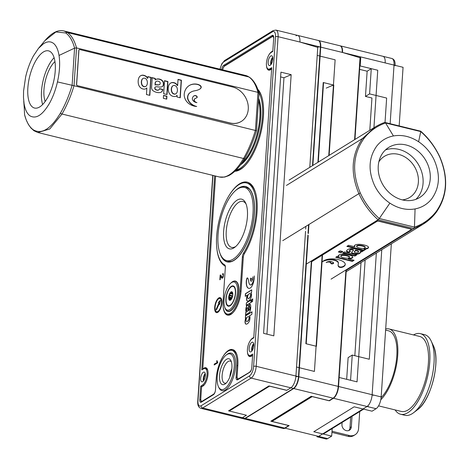<?xml version="1.0" encoding="UTF-8"?>
<svg xmlns="http://www.w3.org/2000/svg" width="469" height="469" viewBox="0 0 469 469"><rect width="100%" height="100%" fill="white"/><g stroke="black" fill="none" stroke-linecap="round" stroke-linejoin="round"><path stroke-width="0.7" d="M346.263 270.308L338.548 386.491A9.65 4.016 103.8 0 1 333.465 398.263A9.65 4.016 -76.2 0 0 338.548 386.491L346.263 270.308L413.916 228.544L423.267 224.118L346.175 271.709L423.267 224.118C428.244 221.034 432.547 217.135 436.17 212.416A1.929 1.002 -142.5 0 0 436.158 211.525A1.929 1.002 -142.5 0 1 436.17 212.416C447.385 196.312 448.64 177.886 439.934 157.144L439.934 157.144C435.197 146.979 428.795 138.337 420.722 131.214C428.795 138.337 435.197 146.979 439.934 157.144C448.64 177.886 447.385 196.312 436.17 212.416L436.17 212.416A1.929 1.002 -142.5 0 1 436.023 212.551A1.929 1.002 -142.5 0 0 436.17 212.416C432.547 217.135 428.244 221.034 423.267 224.118L436.023 212.551L423.267 224.118L413.91 228.55L414.467 227.119C423.173 224.118 430.401 218.923 436.158 211.525C447.174 195.843 448.376 177.716 439.77 157.15C435.203 147.266 428.865 138.742 420.763 131.578L418.606 141.738C410.387 136.42 401.997 134.492 393.421 135.957C386.626 137.282 381.068 140.647 376.759 146.052C368.628 157.572 367.931 170.798 374.672 185.724C378.319 192.958 383.39 198.762 389.886 203.141C398.099 208.465 406.494 210.388 415.071 208.922C421.866 207.597 427.417 204.232 431.732 198.827C439.863 187.307 440.561 174.087 433.819 159.155C430.173 151.921 425.102 146.117 418.606 141.738C410.387 136.42 401.997 134.492 393.421 135.957C386.626 137.282 381.068 140.647 376.759 146.052C368.628 157.572 367.931 170.798 374.672 185.724C378.319 192.958 383.39 198.762 389.886 203.141C398.099 208.465 406.494 210.388 415.071 208.922C421.866 207.597 427.417 204.232 431.732 198.827C439.863 187.307 440.561 174.087 433.819 159.155C430.173 151.921 425.102 146.117 418.606 141.738L420.757 131.59L385.577 122.989L393.421 135.957L385.571 122.984C376.877 125.973 369.654 131.168 363.897 138.56C352.887 154.248 351.686 172.369 360.286 192.935C364.853 202.819 371.178 211.349 379.274 218.519L389.886 203.141L379.286 218.501L414.467 227.102L415.071 208.922L414.467 227.119C423.173 224.118 430.401 218.923 436.158 211.525C447.174 195.843 448.376 177.716 439.77 157.15C435.203 147.266 428.865 138.742 420.763 131.578L385.571 122.984C376.877 125.973 369.654 131.168 363.897 138.56C352.887 154.248 351.686 172.369 360.286 192.935C364.853 202.819 371.178 211.349 379.274 218.519L414.467 227.102L413.916 228.544L346.263 270.308L338.548 386.491A9.65 4.016 103.8 0 1 333.465 398.263L329.431 400.755L311.527 396.369L271.164 421.285L311.527 396.369L329.431 400.755L311.527 396.369L271.164 421.285L289.068 425.67L285.029 428.162A9.65 4.016 103.8 0 1 283.335 428.531A9.65 4.016 -76.2 0 0 285.029 428.162A9.65 4.016 103.8 0 1 283.335 428.531A9.65 4.016 -76.2 0 0 285.029 428.162A9.65 4.016 103.8 0 1 283.335 428.531A9.65 4.016 -76.2 0 0 285.029 428.162L242.409 417.721A9.65 4.016 103.8 0 1 240.708 418.09A9.65 4.016 -76.2 0 0 242.409 417.721L246.442 415.229L242.409 417.721L246.442 415.229L228.544 410.844L268.907 385.928L286.805 390.314L290.844 387.822L286.717 390.366L269.558 386.163L229.288 411.026L229.148 410.469L229.288 411.026L246.442 415.229L229.288 411.026L269.54 386.081L286.717 390.366L290.844 387.822A9.65 4.016 -76.2 0 0 295.927 376.044L296.525 367.039L314.423 371.425L322.144 255.236L316.1 346.21L305.87 343.701L311.316 261.743L377.24 221.051A0.967 0.34 -176.2 0 1 378.542 220.981A0.967 0.34 -176.2 0 0 377.24 221.051L311.316 261.743M378.243 166.073A29.436 24.658 -121.7 0 1 388.783 147.395A29.436 24.658 -121.7 0 1 425.231 159.489A29.436 24.658 -121.7 0 1 419.708 197.49A29.436 24.658 -121.7 0 1 391.685 194.705A29.436 24.658 -121.7 0 1 378.243 166.073A29.436 24.658 -121.7 0 1 388.783 147.395A29.436 24.658 -121.7 0 1 425.231 159.489A29.436 24.658 -121.7 0 1 419.708 197.49A29.436 24.658 -121.7 0 1 391.685 194.705A29.436 24.658 -121.7 0 1 378.243 166.073M398.896 149.4A29.436 24.658 -121.7 0 1 421.385 170.974A29.436 24.658 -121.7 0 1 415.892 199.331A29.436 24.658 -121.7 0 0 421.385 170.974A29.436 24.658 -121.7 0 0 398.896 149.4A29.436 24.658 -121.7 0 0 385.424 149.974A29.436 24.658 -121.7 0 1 398.896 149.4M384.68 122.456L384.68 122.456C382.083 123.277 378.94 124.76 375.259 126.917C378.94 124.76 382.083 123.277 384.68 122.456M384.574 122.509L385.571 122.984L384.574 122.509M362.555 138.455L375.259 126.917L362.555 138.455L286.436 185.437L362.555 138.455C351.422 154.448 350.202 172.85 358.885 193.65C350.202 172.85 351.422 154.448 362.555 138.455A1.929 1.008 -142.6 0 1 363.897 138.56A1.929 1.008 -142.6 0 0 362.555 138.455M378.102 219.779C369.971 212.521 363.563 203.81 358.885 193.65L282.772 240.638L358.885 193.65C363.563 203.81 369.971 212.521 378.102 219.779L306.304 264.1L378.12 219.773L379.274 218.519L378.102 219.779M411.448 229.259A0.967 0.34 -176.2 0 0 410.932 228.919L378.542 220.981L410.932 228.919A0.967 0.34 -176.2 0 1 411.448 229.259L411.436 229.441A0.967 0.34 -176.2 0 0 410.92 229.101L378.53 221.163A0.967 0.34 -176.2 0 0 377.228 221.227L311.305 261.925L377.228 221.227A0.967 0.34 -176.2 0 1 378.53 221.163L410.92 229.101A0.967 0.34 -176.2 0 1 411.436 229.441A0.967 0.34 -176.2 0 1 411.325 229.581L331.05 279.137L411.325 229.581A0.967 0.34 -176.2 0 0 411.436 229.441L411.448 229.259M350.566 251.396L348.789 252.492A4.373 1.548 3.8 0 1 346.603 251.226A4.62 1.636 3.8 0 1 346.562 250.962A4.62 1.636 3.8 0 1 346.609 250.763A11.397 4.033 3.8 0 1 348.414 249.209A10.201 3.611 3.8 0 1 350.097 248.623A3.406 1.208 3.8 0 1 354.06 248.705L360.462 250.276A15.072 5.335 -176.2 0 0 362.109 250.634A4.145 1.466 -176.2 0 0 363.428 250.809L361.622 251.923A4.561 1.612 3.8 0 1 360.309 251.706A5.001 1.77 3.8 0 1 360.561 252.322A5.001 1.77 3.8 0 1 360.473 252.609A7.275 2.574 3.8 0 1 358.551 253.899A4.186 1.483 3.8 0 1 355.959 254.204A2.849 1.008 3.8 0 1 354.711 254.081A7.27 2.574 3.8 0 1 352.887 253.629A2.667 0.944 3.8 0 1 352.049 253.231A4.327 1.53 3.8 0 1 351.621 252.498A4.327 1.53 3.8 0 1 351.674 252.293A10.113 3.582 3.8 0 1 352.02 251.8A28.375 10.042 3.8 0 1 352.846 251.044A10.629 3.764 -176.2 0 0 353.321 250.54A2.269 0.803 -176.2 0 0 353.38 250.376A2.269 0.803 -176.2 0 0 353.362 250.247A1.061 0.375 -176.2 0 0 352.805 249.93L352.559 249.871A1.636 0.58 -176.2 0 0 350.601 249.877A3.834 1.354 -176.2 0 0 349.985 250.159L349.886 250.212A3.424 1.214 -176.2 0 0 349.516 250.546A2.052 0.727 -176.2 0 0 349.475 250.669A2.052 0.727 -176.2 0 0 350.566 251.396L348.789 252.492A4.373 1.548 3.8 0 1 346.603 251.226A4.62 1.636 3.8 0 1 346.562 250.962A4.62 1.636 3.8 0 1 346.609 250.763A4.62 1.636 3.8 0 1 346.62 250.739A4.62 1.636 3.8 0 0 346.632 250.78A11.397 4.033 3.8 0 1 348.414 249.209A10.201 3.611 3.8 0 1 350.097 248.623A3.406 1.208 3.8 0 1 354.06 248.705L360.462 250.276A15.072 5.335 -176.2 0 0 362.109 250.634A4.145 1.466 -176.2 0 0 363.428 250.809L361.622 251.923A4.561 1.612 3.8 0 1 360.309 251.706A5.001 1.77 3.8 0 1 360.561 252.322A5.001 1.77 3.8 0 1 360.473 252.609A7.275 2.574 3.8 0 1 358.551 253.899A4.186 1.483 3.8 0 1 355.959 254.204A2.849 1.008 3.8 0 1 354.711 254.081A7.27 2.574 3.8 0 1 352.887 253.629A2.667 0.944 3.8 0 1 352.049 253.231A4.327 1.53 3.8 0 1 351.621 252.498A4.327 1.53 3.8 0 1 351.674 252.293A10.113 3.582 3.8 0 1 352.02 251.8A28.375 10.042 3.8 0 1 352.846 251.044A10.629 3.764 -176.2 0 0 353.321 250.54A2.269 0.803 -176.2 0 0 353.38 250.376A2.269 0.803 -176.2 0 0 353.362 250.247A1.061 0.375 -176.2 0 0 352.805 249.93L352.559 249.871A1.636 0.58 -176.2 0 0 350.601 249.877A3.834 1.354 -176.2 0 0 349.985 250.159L349.886 250.212A3.424 1.214 -176.2 0 0 349.516 250.546A2.052 0.727 -176.2 0 0 349.475 250.669A2.052 0.727 -176.2 0 0 350.566 251.396M344.428 251.923L356.739 254.937L354.957 256.039L342.646 253.02L344.428 251.923L356.739 254.937L354.957 256.039L342.646 253.02L344.428 251.923M326.19 262.57A6.267 2.216 3.8 0 1 327.772 261.778A4.766 1.688 3.8 0 1 329.068 261.538A2.744 0.973 3.8 0 1 331.161 261.632A2.363 0.838 3.8 0 1 331.911 261.831A5.821 2.058 3.8 0 1 333.301 262.558A3.283 1.161 3.8 0 1 333.623 263.115A3.283 1.161 3.8 0 1 333.512 263.385A2.492 0.885 3.8 0 1 332.832 263.754A2.345 0.832 3.8 0 1 332.427 263.836A1.149 0.41 3.8 0 1 331.718 263.854A0.844 0.299 3.8 0 1 331.208 263.742A1.155 0.41 3.8 0 1 330.88 263.496A5.429 1.923 3.8 0 1 330.809 263.22A8.964 3.172 -176.2 0 0 330.745 262.892A2.708 0.961 -176.2 0 0 329.842 262.235A1.718 0.61 -176.2 0 0 327.978 262.036A3.518 1.249 -176.2 0 0 326.952 262.235A4.596 1.63 -176.2 0 0 326.19 262.57A6.267 2.216 3.8 0 1 327.772 261.778A4.766 1.688 3.8 0 1 329.068 261.538A2.744 0.973 3.8 0 1 331.161 261.632A2.363 0.838 3.8 0 1 331.911 261.831A5.821 2.058 3.8 0 1 333.301 262.558A3.283 1.161 3.8 0 1 333.623 263.115A3.283 1.161 3.8 0 1 333.512 263.385A2.492 0.885 3.8 0 1 332.832 263.754A2.345 0.832 3.8 0 1 332.427 263.836A1.149 0.41 3.8 0 1 331.718 263.854A0.844 0.299 3.8 0 1 331.208 263.742A1.155 0.41 3.8 0 1 330.88 263.496A5.429 1.923 3.8 0 1 330.809 263.22A8.964 3.172 -176.2 0 0 330.745 262.892A2.708 0.961 -176.2 0 0 329.842 262.235A1.718 0.61 -176.2 0 0 327.978 262.036A3.518 1.249 -176.2 0 0 326.952 262.235A4.596 1.63 -176.2 0 0 326.19 262.57M327.139 259.427A15.594 5.522 -176.2 0 0 322.525 261.684A13.167 4.661 3.8 0 1 327.116 260.131A8.483 3.002 3.8 0 1 331.864 259.926A5.177 1.835 3.8 0 1 334.315 260.301A7.481 2.65 3.8 0 1 337.856 262.124A14.627 5.177 3.8 0 1 338.36 263.631A14.627 5.177 3.8 0 1 338.319 263.924A1284.058 454.479 -176.2 0 0 338.143 264.704A18.86 6.677 -176.2 0 0 338.09 265.067A18.86 6.677 -176.2 0 0 338.255 266.128A7.756 2.744 -176.2 0 0 338.929 266.978A2.169 0.768 -176.2 0 0 339.538 267.283A1.513 0.533 -176.2 0 0 340.899 267.459A2.316 0.821 -176.2 0 0 341.127 267.447A2.796 0.991 -176.2 0 0 341.866 267.33A6.396 2.263 -176.2 0 0 342.78 267.049A8.442 2.99 -176.2 0 0 343.689 266.597A14.686 5.194 -176.2 0 0 345.073 265.173A14.24 5.042 -176.2 0 0 345.26 264.481A14.24 5.042 -176.2 0 0 337.979 259.527A7.264 2.574 -176.2 0 0 336.273 259.187A10.037 3.553 -176.2 0 0 327.139 259.427A15.594 5.522 -176.2 0 0 322.525 261.684A13.167 4.661 3.8 0 1 327.116 260.131A8.483 3.002 3.8 0 1 331.864 259.926A5.177 1.835 3.8 0 1 334.315 260.301A7.481 2.65 3.8 0 1 337.856 262.124A14.627 5.177 3.8 0 1 338.36 263.631A14.627 5.177 3.8 0 1 338.319 263.924A1284.058 454.479 -176.2 0 0 338.143 264.704A18.86 6.677 -176.2 0 0 338.09 265.067A18.86 6.677 -176.2 0 0 338.255 266.128A7.756 2.744 -176.2 0 0 338.929 266.978A2.169 0.768 -176.2 0 0 339.538 267.283A1.513 0.533 -176.2 0 0 340.899 267.459A2.316 0.821 -176.2 0 0 341.127 267.447A2.796 0.991 -176.2 0 0 341.866 267.33A6.396 2.263 -176.2 0 0 342.78 267.049A8.442 2.99 -176.2 0 0 343.689 266.597A14.686 5.194 -176.2 0 0 345.073 265.173A14.24 5.042 -176.2 0 0 345.26 264.481A14.24 5.042 -176.2 0 0 337.979 259.527A7.264 2.574 -176.2 0 0 336.273 259.187A10.037 3.553 -176.2 0 0 327.139 259.427M348.291 258.859L354.101 260.283L352.325 261.38L335.698 257.311L337.393 256.262L338.987 256.631A3.5 1.237 3.8 0 1 338.366 255.881A4.203 1.489 3.8 0 1 338.366 255.857A4.203 1.489 3.8 0 1 338.43 255.628A7.651 2.708 3.8 0 1 339.245 254.86A6.068 2.146 3.8 0 1 340.166 254.468A5.892 2.087 3.8 0 1 345.237 254.221A10.916 3.863 3.8 0 1 348.408 254.749A10.916 3.863 3.8 0 1 351.105 255.628A5.892 2.087 3.8 0 1 352.782 257.235A5.892 2.087 3.8 0 1 352.7 257.534A6.068 2.146 3.8 0 1 351.211 258.466A4.989 1.765 3.8 0 1 348.32 258.841L354.101 260.283L352.325 261.38L335.698 257.311L337.393 256.262L338.987 256.631A3.5 1.237 3.8 0 1 338.366 255.881A4.203 1.489 3.8 0 1 338.366 255.857A4.203 1.489 3.8 0 1 338.43 255.628A7.651 2.708 3.8 0 1 339.245 254.86A6.068 2.146 3.8 0 1 340.166 254.468A5.892 2.087 3.8 0 1 345.237 254.221A10.916 3.863 3.8 0 1 348.408 254.749A10.916 3.863 3.8 0 1 351.105 255.628A5.892 2.087 3.8 0 1 352.782 257.235A5.892 2.087 3.8 0 1 352.7 257.534A6.068 2.146 3.8 0 1 351.211 258.466A4.989 1.765 3.8 0 1 348.32 258.841L348.32 258.407L348.291 258.859M340.066 250.851L342.851 251.536L341.074 252.633L338.284 251.953L340.066 250.851L342.851 251.536L341.074 252.633L338.284 251.953L340.066 250.851M363.962 249.127L365.533 249.508L363.838 250.552L346.837 246.389L348.614 245.287L354.834 246.788A4.989 1.765 3.8 0 1 354.335 245.949A4.989 1.765 3.8 0 1 354.453 245.615A6.068 2.146 3.8 0 1 355.971 244.689A5.892 2.087 3.8 0 1 361.042 244.443A10.916 3.863 3.8 0 1 366.881 245.873A5.892 2.087 3.8 0 1 368.575 247.491A5.892 2.087 3.8 0 1 368.505 247.761A6.068 2.146 3.8 0 1 367.983 248.253A7.651 2.708 3.8 0 1 366.547 248.869A4.203 1.489 3.8 0 1 366.008 249.004A3.5 1.237 3.8 0 1 363.991 249.109L365.533 249.508L363.838 250.552L346.837 246.389L348.614 245.287L354.834 246.788A4.989 1.765 3.8 0 1 354.335 245.949A4.989 1.765 3.8 0 1 354.453 245.615A6.068 2.146 3.8 0 1 355.971 244.689A5.892 2.087 3.8 0 1 361.042 244.443A10.916 3.863 3.8 0 1 366.881 245.873A5.892 2.087 3.8 0 1 368.575 247.491A5.892 2.087 3.8 0 1 368.505 247.761A6.068 2.146 3.8 0 1 367.983 248.253A7.651 2.708 3.8 0 1 366.547 248.869A4.203 1.489 3.8 0 1 366.008 249.004A3.5 1.237 3.8 0 1 363.991 249.109L363.991 248.676L363.962 249.127M402.332 199.888A24.124 20.214 58.3 0 0 409.742 197.402A24.124 20.214 58.3 0 0 414.268 166.255A24.124 20.214 58.3 0 0 384.398 156.341A24.124 20.214 58.3 0 0 378.852 161.852A24.124 20.214 58.3 0 1 384.398 156.341A24.124 20.214 58.3 0 1 414.268 166.255A24.124 20.214 58.3 0 1 409.742 197.402A24.124 20.214 58.3 0 1 402.332 199.888M359.787 245.697A2.949 1.044 -176.2 0 0 356.633 246.53A2.949 1.044 -176.2 0 0 357.226 247.216A6.466 2.286 -176.2 0 0 362.127 248.412A2.961 1.049 -176.2 0 0 365.199 247.568A2.961 1.049 -176.2 0 0 364.524 246.835A6.777 2.398 -176.2 0 0 359.787 245.697A2.949 1.044 -176.2 0 0 356.633 246.53A2.949 1.044 -176.2 0 0 357.226 247.216A6.466 2.286 -176.2 0 0 362.127 248.412A2.961 1.049 -176.2 0 0 365.199 247.568A2.961 1.049 -176.2 0 0 364.524 246.835A6.777 2.398 -176.2 0 0 359.787 245.697L359.817 245.246A2.949 1.044 -176.2 0 0 356.669 246.078A2.949 1.044 -176.2 0 1 359.817 245.246L359.787 245.697M348.807 256.578A3.025 1.073 3.8 0 1 349.458 257.311A3.025 1.073 3.8 0 1 346.315 258.173A6.625 2.345 3.8 0 1 341.455 257.018A2.996 1.061 3.8 0 1 340.793 256.291A2.996 1.061 3.8 0 1 343.777 255.429A6.431 2.275 3.8 0 1 348.807 256.578A3.025 1.073 3.8 0 1 349.458 257.311A3.025 1.073 3.8 0 1 346.315 258.173A6.625 2.345 3.8 0 1 341.455 257.018A2.996 1.061 3.8 0 1 340.793 256.291A2.996 1.061 3.8 0 1 343.777 255.429A6.431 2.275 3.8 0 1 348.807 256.578L348.836 256.127A3.025 1.073 3.8 0 1 349.487 256.86A3.025 1.073 3.8 0 0 348.836 256.127L348.807 256.578M364.02 248.658L363.991 249.109L364.02 248.658A3.5 1.237 3.8 0 0 366.037 248.552A3.5 1.237 3.8 0 1 364.02 248.658M366.582 248.418A4.203 1.489 3.8 0 1 366.037 248.552L366.008 249.004L366.037 248.552A4.203 1.489 3.8 0 0 366.582 248.418L366.547 248.869L366.582 248.418A7.651 2.708 3.8 0 0 368.013 247.802A7.651 2.708 3.8 0 1 366.582 248.418M368.534 247.31A6.068 2.146 3.8 0 1 368.013 247.802L367.983 248.253L368.013 247.802A6.068 2.146 3.8 0 0 368.534 247.31L368.505 247.761L368.534 247.31A5.892 2.087 3.8 0 0 368.552 247.263A5.892 2.087 3.8 0 1 368.534 247.31M354.863 246.342A4.989 1.765 3.8 0 1 354.394 245.727A4.989 1.765 3.8 0 0 354.863 246.342L354.834 246.788L354.863 246.342M363.874 250.106L347.365 246.061L363.874 250.106L363.838 250.552L363.874 250.106L365.029 249.385L363.874 250.106M364.554 246.389A6.777 2.398 -176.2 0 0 359.817 245.246A6.777 2.398 -176.2 0 1 364.554 246.389L364.524 246.835L364.554 246.389A2.961 1.049 -176.2 0 1 365.228 247.116A2.961 1.049 -176.2 0 0 364.554 246.389M355.408 250.569L356.803 250.915A3.963 1.401 3.8 0 1 357.994 251.325A2.374 0.838 3.8 0 1 358.545 251.917A2.374 0.838 3.8 0 1 358.48 252.093A4.837 1.712 3.8 0 1 357.331 252.785A1.442 0.51 3.8 0 1 356.422 252.891A1.858 0.657 3.8 0 1 354.67 252.486A1.477 0.522 3.8 0 1 354.417 252.24A2.902 1.026 3.8 0 1 354.394 252.076A2.902 1.026 3.8 0 1 354.447 251.906A7.92 2.802 3.8 0 1 354.904 251.396A8.7 3.078 -176.2 0 0 355.42 250.815A1.741 0.616 -176.2 0 0 355.449 250.716A1.741 0.616 -176.2 0 0 355.408 250.569L356.803 250.915A3.963 1.401 3.8 0 1 357.994 251.325A2.374 0.838 3.8 0 1 358.545 251.917A2.374 0.838 3.8 0 1 358.48 252.093A4.837 1.712 3.8 0 1 357.331 252.785A1.442 0.51 3.8 0 1 356.422 252.891A1.858 0.657 3.8 0 1 354.67 252.486A1.477 0.522 3.8 0 1 354.417 252.24A2.902 1.026 3.8 0 1 354.394 252.076A2.902 1.026 3.8 0 1 354.447 251.906A7.92 2.802 3.8 0 1 354.904 251.396A8.7 3.078 -176.2 0 0 355.42 250.815A1.741 0.616 -176.2 0 0 355.449 250.716A1.741 0.616 -176.2 0 0 355.408 250.569L355.438 250.124L356.833 250.464A3.963 1.401 3.8 0 1 358.023 250.874A2.374 0.838 3.8 0 1 358.574 251.466A2.374 0.838 3.8 0 0 358.023 250.874L357.994 251.325L358.023 250.874A3.963 1.401 3.8 0 0 356.833 250.464L356.803 250.915L356.833 250.464L355.438 250.124L355.408 250.569M354.447 251.794A2.902 1.026 3.8 0 1 354.423 251.63A2.902 1.026 3.8 0 1 354.476 251.454A7.92 2.802 3.8 0 1 354.933 250.944A8.7 3.078 -176.2 0 0 355.42 250.417A8.7 3.078 -176.2 0 1 354.933 250.944L354.904 251.396L354.933 250.944A7.92 2.802 3.8 0 0 354.476 251.454L354.447 251.906L354.476 251.454A2.902 1.026 3.8 0 0 354.423 251.63A2.902 1.026 3.8 0 0 354.447 251.794M350.103 251.249L348.819 252.041A4.373 1.548 3.8 0 1 346.632 250.78L346.603 251.226L346.632 250.78A4.373 1.548 3.8 0 0 348.819 252.041L348.789 252.492L348.819 252.041L350.103 251.249M349.546 250.094A2.052 0.727 -176.2 0 0 349.505 250.223A2.052 0.727 -176.2 0 1 349.546 250.094L349.516 250.546L349.546 250.094A3.424 1.214 -176.2 0 1 349.915 249.76L349.886 250.212L349.915 249.76A3.424 1.214 -176.2 0 0 349.546 250.094M350.015 249.707L349.985 250.159L350.015 249.707A3.834 1.354 -176.2 0 1 350.63 249.426A3.834 1.354 -176.2 0 0 350.015 249.707M352.588 249.42A1.636 0.58 -176.2 0 0 350.63 249.426L350.601 249.877L350.63 249.426A1.636 0.58 -176.2 0 1 352.588 249.42L352.559 249.871L352.588 249.42M353.392 249.795A1.061 0.375 -176.2 0 0 352.835 249.485L352.805 249.93L352.835 249.485A1.061 0.375 -176.2 0 1 353.392 249.795L353.362 250.247L353.392 249.795A2.269 0.803 -176.2 0 1 353.415 249.93A2.269 0.803 -176.2 0 0 353.392 249.795M352.078 252.779A4.327 1.53 3.8 0 1 351.68 252.275A4.327 1.53 3.8 0 0 352.078 252.779L352.049 253.231L352.078 252.779A2.667 0.944 3.8 0 0 352.917 253.184A2.667 0.944 3.8 0 1 352.078 252.779M354.74 253.629A7.27 2.574 3.8 0 1 352.917 253.184L352.887 253.629L352.917 253.184A7.27 2.574 3.8 0 0 354.74 253.629L354.711 254.081L354.74 253.629A2.849 1.008 3.8 0 0 355.989 253.752A2.849 1.008 3.8 0 1 354.74 253.629M358.58 253.453A4.186 1.483 3.8 0 1 355.989 253.752L355.959 254.204L355.989 253.752A4.186 1.483 3.8 0 0 358.58 253.453L358.551 253.899L358.58 253.453A7.275 2.574 3.8 0 0 360.503 252.164L360.473 252.609L360.503 252.164A7.275 2.574 3.8 0 1 358.58 253.453M361.652 251.472A4.561 1.612 3.8 0 1 360.339 251.255L360.309 251.706L360.339 251.255A4.561 1.612 3.8 0 0 361.652 251.472L361.622 251.923L361.652 251.472L362.824 250.751L361.652 251.472M341.104 252.181L338.817 251.624L341.104 252.181L341.074 252.633L341.104 252.181L342.352 251.413L341.104 252.181M354.992 255.587L343.179 252.691L354.992 255.587L354.957 256.039L354.992 255.587L356.235 254.814L354.992 255.587M343.806 254.978A6.431 2.275 3.8 0 1 348.836 256.127A6.431 2.275 3.8 0 0 343.806 254.978L343.777 255.429L343.806 254.978A2.996 1.061 3.8 0 0 340.822 255.84A2.996 1.061 3.8 0 1 343.806 254.978M348.35 258.39L348.32 258.841L348.35 258.39A4.989 1.765 3.8 0 0 351.24 258.014A4.989 1.765 3.8 0 1 348.35 258.39M352.729 257.088A6.068 2.146 3.8 0 1 351.24 258.014L351.211 258.466L351.24 258.014A6.068 2.146 3.8 0 0 352.729 257.088L352.7 257.534L352.729 257.088A5.892 2.087 3.8 0 0 352.764 257.006A5.892 2.087 3.8 0 1 352.729 257.088M339.017 256.18A3.5 1.237 3.8 0 1 338.436 255.628A3.5 1.237 3.8 0 0 339.017 256.18L338.987 256.631L339.017 256.18M352.354 260.928L336.232 256.983L352.354 260.928L352.325 261.38L352.354 260.928L353.603 260.16L352.354 260.928M329.871 261.784A1.718 0.61 -176.2 0 0 328.798 261.573A1.718 0.61 -176.2 0 1 329.871 261.784L329.842 262.235L329.871 261.784A2.708 0.961 -176.2 0 1 330.774 262.441A2.708 0.961 -176.2 0 0 329.871 261.784M330.838 262.769A8.964 3.172 -176.2 0 0 330.774 262.441L330.745 262.892L330.774 262.441A8.964 3.172 -176.2 0 1 330.838 262.769L330.809 263.22L330.838 262.769A5.429 1.923 3.8 0 0 330.909 263.045A5.429 1.923 3.8 0 1 330.838 262.769M331.237 263.291A1.155 0.41 3.8 0 1 330.909 263.045L330.88 263.496L330.909 263.045A1.155 0.41 3.8 0 0 331.237 263.291L331.208 263.742L331.237 263.291A0.844 0.299 3.8 0 0 331.747 263.402A0.844 0.299 3.8 0 1 331.237 263.291M332.457 263.39A1.149 0.41 3.8 0 1 331.747 263.402L331.718 263.854L331.747 263.402A1.149 0.41 3.8 0 0 332.457 263.39L332.427 263.836L332.457 263.39A2.345 0.832 3.8 0 0 332.861 263.302A2.345 0.832 3.8 0 1 332.457 263.39M333.541 262.933A2.492 0.885 3.8 0 1 332.861 263.302L332.832 263.754L332.861 263.302A2.492 0.885 3.8 0 0 333.541 262.933L333.512 263.385L333.541 262.933A3.283 1.161 3.8 0 0 333.576 262.886A3.283 1.161 3.8 0 1 333.541 262.933M324.519 260.33A13.167 4.661 3.8 0 1 327.145 259.679A8.483 3.002 3.8 0 1 331.894 259.474A5.177 1.835 3.8 0 1 334.344 259.849A7.481 2.65 3.8 0 1 337.885 261.673A14.627 5.177 3.8 0 1 338.389 263.185A14.627 5.177 3.8 0 0 337.885 261.673L337.856 262.124L337.885 261.673A7.481 2.65 3.8 0 0 334.344 259.849L334.315 260.301L334.344 259.849A5.177 1.835 3.8 0 0 331.894 259.474L331.864 259.926L331.894 259.474A8.483 3.002 3.8 0 0 327.145 259.679L327.116 260.131L327.145 259.679A13.167 4.661 3.8 0 0 324.519 260.33M338.114 264.844A18.86 6.677 -176.2 0 0 338.284 265.677A7.756 2.744 -176.2 0 0 338.958 266.527A2.169 0.768 -176.2 0 0 339.568 266.838A1.513 0.533 -176.2 0 0 340.928 267.008A2.316 0.821 -176.2 0 0 341.156 266.996A2.796 0.991 -176.2 0 0 341.895 266.879A6.396 2.263 -176.2 0 0 342.81 266.597A8.442 2.99 -176.2 0 0 343.718 266.146A14.686 5.194 -176.2 0 0 345.102 264.727A14.24 5.042 -176.2 0 0 345.26 264.258A14.24 5.042 -176.2 0 1 345.102 264.727L345.073 265.173L345.102 264.727A14.686 5.194 -176.2 0 1 343.718 266.146L343.689 266.597L343.718 266.146A8.442 2.99 -176.2 0 1 342.81 266.597L342.78 267.049L342.81 266.597A6.396 2.263 -176.2 0 1 341.895 266.879L341.866 267.33L341.895 266.879A2.796 0.991 -176.2 0 1 341.156 266.996L341.127 267.447L341.156 266.996A2.316 0.821 -176.2 0 1 340.928 267.008L340.899 267.459L340.928 267.008A1.513 0.533 -176.2 0 1 339.568 266.838L339.538 267.283L339.568 266.838A2.169 0.768 -176.2 0 1 338.958 266.527L338.929 266.978L338.958 266.527A7.756 2.744 -176.2 0 1 338.284 265.677L338.255 266.128L338.284 265.677A18.86 6.677 -176.2 0 1 338.114 264.844M385.02 122.462L386.644 98.056L385.02 122.462L386.644 98.056L369.59 93.882L371.266 68.662L360.186 65.947L360.72 57.933L342.54 52.475L360.444 56.86L354.957 139.451L360.444 56.86L342.54 52.475A9.65 4.016 -76.2 0 0 340.353 45.868A9.65 4.016 -76.2 0 0 340.177 45.833A9.65 4.016 -76.2 0 1 340.353 45.868A9.65 4.016 -76.2 0 0 340.177 45.833A9.65 4.016 -76.2 0 1 340.353 45.868L318.527 40.522A9.65 4.016 -76.2 0 1 320.72 47.129L342.54 52.475A9.65 4.016 -76.2 0 0 340.353 45.868L391.838 58.484A9.65 4.016 -76.2 0 1 394.03 65.085L342.54 52.475A9.65 4.016 -76.2 0 0 340.353 45.868L391.838 58.484A9.65 4.016 -76.2 0 1 394.03 65.085A1.929 0.686 3.8 0 1 395.056 65.771C395.402 61.685 394.329 59.258 391.838 58.484A9.65 4.016 -76.2 0 1 394.03 65.085L342.54 52.475A9.65 4.016 -76.2 0 0 340.353 45.868L382.974 56.309A9.65 4.016 -76.2 0 1 385.166 62.916L342.54 52.475A9.65 4.016 -76.2 0 0 340.353 45.868L391.838 58.484C394.329 59.258 395.402 61.685 395.056 65.771C395.402 61.685 394.329 59.258 391.838 58.484M329.121 155.397L333.787 85.112L323.557 82.603L318.281 162.092M322.502 255.013L316.44 346.292L306.21 343.789L311.662 261.702M212.955 175.412L197.988 400.778A1.929 0.686 -176.2 0 0 197.766 401.071C197.426 405.152 198.498 407.579 200.984 408.358L243.61 418.799A9.65 4.016 -76.2 0 0 245.305 418.43L293.741 388.531L333.465 398.263A9.65 4.016 -76.2 0 0 338.548 386.491A9.65 4.016 103.8 0 1 333.465 398.263L329.338 400.813L312.184 396.61L271.909 421.467L289.068 425.67L285.029 428.162L242.409 417.721A9.65 4.016 -76.2 0 1 240.708 418.09L283.335 428.531A9.65 4.016 -76.2 0 0 285.029 428.162L289.156 425.618L285.029 428.162L289.068 425.67L271.164 421.285L289.068 425.67L285.029 428.162L289.156 425.618L271.997 421.414L289.156 425.618L271.997 421.414L271.856 420.857L271.997 421.414L312.161 396.528L271.997 421.414L271.856 420.857M332.193 428.555L331.689 436.111L327.655 438.603A9.65 4.016 103.8 0 1 325.955 438.972L316.921 436.756A9.65 4.016 -76.2 0 0 318.615 436.393L367.051 406.494L333.465 398.263L329.338 400.813L312.161 396.528L271.997 421.414M354.957 139.451L360.444 56.86L299.92 42.034A9.65 4.016 -76.2 0 0 297.727 35.427A9.65 4.016 -76.2 0 0 296.033 35.791A9.65 4.016 -76.2 0 1 297.727 35.427L340.353 45.868A9.65 4.016 -76.2 0 1 342.54 52.475A9.65 4.016 -76.2 0 0 340.353 45.868L275.907 30.08A9.65 4.016 -76.2 0 1 278.094 36.688L299.92 42.034A9.65 4.016 -76.2 0 0 297.727 35.427A9.65 4.016 -76.2 0 1 299.92 42.034L317.753 47.41L299.92 42.034L317.818 46.419L309.786 167.333M317.22 55.424L317.753 47.41L317.22 55.424L335.124 59.809L317.22 55.424L309.792 167.327M328.757 155.62L335.124 59.809L328.757 155.62L333.447 85.024L323.217 82.521L317.918 162.315M319.752 436.234A1.929 1.618 -121.7 0 1 318.615 436.393A9.65 4.016 -76.2 0 1 316.921 436.756A9.65 4.016 -76.2 0 0 318.615 436.393A1.929 1.618 -121.7 0 0 319.752 436.234A1.929 1.618 -121.7 0 1 318.615 436.393L367.051 406.494A1.929 1.618 -121.7 0 0 368.188 406.336A1.929 1.618 -121.7 0 1 367.051 406.494L333.465 398.263A9.65 4.016 -76.2 0 0 338.548 386.491L339.146 377.481L350.572 380.283L352.242 355.062L369.291 359.242L376.343 253.078M346.673 379.327L348.121 357.613L346.673 379.327L348.121 357.613L352.242 355.062L369.291 359.242L352.242 355.062L350.572 380.283L352.242 355.062L348.121 357.613L352.242 355.062M369.801 130.282L371.946 98.015L365.468 96.426L371.946 98.015L365.468 96.426L367.139 71.212L359.612 69.365L367.139 71.212L371.266 68.662L360.186 65.947L360.72 57.933L342.54 52.475L299.92 42.034M365.468 96.426L369.59 93.882L386.644 98.056L369.59 93.882L365.468 96.426L367.139 71.212L365.468 96.426L369.59 93.882L371.266 68.662L360.186 65.947L359.823 66.17L360.186 65.947L360.72 57.933L342.54 52.475L360.374 57.851L359.846 65.865L377.744 70.25L373.928 127.738M332.011 431.257L349.458 435.531A9.65 8.084 58.3 0 0 355.127 434.734A9.65 8.084 58.3 0 0 358.58 428.607L359.711 411.565L358.58 428.607A9.65 8.084 58.3 0 1 355.127 434.734A9.65 8.084 58.3 0 1 349.458 435.531L348.109 436.358A9.65 8.084 -121.7 0 0 353.778 435.566A9.65 8.084 -121.7 0 1 348.109 436.358L331.935 432.395L348.109 436.358L349.458 435.531L332.011 431.257M352.031 416.302L351.334 426.837L349.991 427.664L350.689 417.134L349.991 427.664A5.306 4.444 58.3 0 1 348.719 430.548A5.306 4.444 58.3 0 0 349.991 427.664L351.334 426.837A5.306 4.444 58.3 0 1 349.434 430.202A5.306 4.444 58.3 0 0 351.334 426.837L352.031 416.302M341.96 424.539A5.306 4.444 58.3 0 0 344.381 429.704A5.306 4.444 58.3 0 0 349.434 430.202A5.306 4.444 58.3 0 1 344.381 429.704A5.306 4.444 58.3 0 1 341.96 424.539L342.094 422.44L341.96 424.539M305.864 226.38L305.682 229.13M305.542 231.287L295.927 376.044A9.65 4.016 103.8 0 1 290.844 387.822A9.65 4.016 -76.2 0 0 295.927 376.044L296.525 367.039L314.423 371.425L322.144 255.236M218.355 302.499L218.818 303.25L216.115 309.405L216.455 309.921L219.146 303.777L219.58 304.469L220.377 300.289L218.355 302.499L218.818 303.25M219.158 303.332L216.461 309.493L216.115 309.405M219.146 303.777L219.65 304.117M220.266 300.864L218.695 302.581M217.041 362.385L216.631 360.948L217.059 360.684L217.78 362.777L214.192 364.988L214.251 364.108L217.217 362.426L216.631 360.948M214.368 364.876L214.251 364.108M214.421 364.155L217.217 362.426M222.787 274.5L223.191 273.615M222.13 278.281L220.506 276.018L220.272 279.536L219.85 279.8L220.16 275.057L220.899 275.262L222.019 277.185L222.517 277.273L223.226 275.538L223.103 274.641L222.605 274.576L222.705 273.644L223.432 273.867L223.191 277.15L222.447 278.187L221.638 277.953L220.506 276.018M220.031 279.688L220.588 275.01M222.329 277.337L223.15 276.669L223.396 275.579L223.004 274.529M213.923 394.282L213.571 394.195A3.858 1.606 -76.2 0 0 215.3 391.234M248.054 298.477A2.193 0.915 103.8 0 1 247.568 297.006A2.193 0.915 103.8 0 1 248.277 294.767A4.807 1.999 103.8 0 1 250.106 293.565A4.807 1.999 103.8 0 1 250.118 293.571A2.169 0.903 103.8 0 1 250.61 294.978A2.169 0.903 103.8 0 1 249.948 297.182A4.667 1.94 103.8 0 1 248.083 298.483A4.667 1.94 103.8 0 1 248.054 298.477M246.213 305.425L246.383 302.833L251.085 299.931L250.909 302.523L246.213 305.425M246.395 305.313L246.383 302.833M250.106 293.565L250.276 293.606A4.807 1.999 103.8 0 1 250.276 293.606A4.807 1.999 103.8 0 1 250.288 293.612A2.169 0.903 103.8 0 1 250.78 295.019A2.169 0.903 103.8 0 1 250.118 297.223A4.667 1.94 103.8 0 1 248.253 298.524A4.667 1.94 103.8 0 1 248.224 298.519L248.113 298.489M245.422 296.209L245.58 293.77L251.747 289.965M247.609 301.162A4.274 1.776 103.8 0 1 246.741 299.433A4.403 1.829 103.8 0 1 246.882 297.246A3.617 1.507 103.8 0 1 247.626 295.03L245.24 296.32L245.41 293.723L251.753 289.807L251.595 292.275L250.991 292.679A2.538 1.055 103.8 0 1 251.425 293.389A3.049 1.266 103.8 0 1 251.49 293.776A5.552 2.31 103.8 0 1 251.495 295.341A4.403 1.829 103.8 0 1 251.355 296.437A4.274 1.776 103.8 0 1 249.907 299.738A7.92 3.295 103.8 0 1 248.781 300.834A7.92 3.295 103.8 0 1 247.679 301.162A4.274 1.776 103.8 0 1 247.521 301.145A4.274 1.776 103.8 0 1 246.571 299.392A4.403 1.829 103.8 0 1 246.706 297.205A3.617 1.507 103.8 0 1 247.456 294.989L247.456 294.948M245.961 317.865L245.363 318.234L245.527 315.772L252.017 311.768L251.841 314.359L249.479 315.854A3.617 1.507 103.8 0 1 249.977 317.302A4.403 1.829 103.8 0 1 249.83 319.495A4.274 1.776 103.8 0 1 248.382 322.795A7.92 3.295 103.8 0 1 246.155 324.167A4.274 1.776 103.8 0 1 245.996 324.149A4.274 1.776 103.8 0 1 245.047 322.443A4.403 1.829 103.8 0 1 245.041 321.447A5.552 2.31 103.8 0 1 245.264 319.735A3.049 1.266 103.8 0 1 245.387 319.231A2.538 1.055 103.8 0 1 245.955 317.906L245.955 317.906M251.683 299.562L252.75 298.905L252.574 301.497L251.513 302.153L251.683 299.562L252.738 299.058M257.733 89.21A43.429 18.062 103.8 0 1 259.937 136.356A43.429 18.062 103.8 0 1 234.852 171.261M213.571 394.195L202.356 401.112A3.858 1.606 -76.2 0 1 201.676 401.259L202.362 401.429A3.858 1.606 -76.2 0 0 202.502 401.446M250.247 371.858L238.68 378.688A3.858 1.606 -76.2 0 1 238.006 378.835A3.858 1.606 -76.2 0 1 237.126 376.197L237.847 365.386A23.163 9.632 -76.2 0 0 232.595 349.534A23.163 9.632 -76.2 0 0 223.338 356.006M249.895 371.77A3.858 1.606 -76.2 0 0 251.624 368.81M247.474 352.172A9.65 4.016 -76.2 0 0 249.66 356.551A9.65 4.016 -76.2 0 0 251.361 356.182L252.609 355.408M253.811 337.399L252.557 338.172A9.65 4.016 -76.2 0 0 250.288 340.67M266.492 65.771A9.65 4.016 -76.2 0 0 268.684 70.151A9.65 4.016 -76.2 0 0 270.384 69.781L271.633 69.007M272.829 50.998L271.58 51.772A9.65 4.016 -76.2 0 0 269.312 54.269M273.685 38.141A3.858 1.606 -76.2 0 0 272.829 36.588A3.858 1.606 -76.2 0 0 272.149 36.734L224.61 66.082A3.858 1.606 -76.2 0 0 222.693 69.863M201.676 401.259A3.858 1.606 -76.2 0 1 200.802 398.621L201.582 386.913L202.925 386.081A9.65 4.016 -76.2 0 0 207.802 376.15A9.65 4.016 -76.2 0 0 205.821 367.702A9.65 4.016 -76.2 0 0 204.121 368.071L202.778 368.898L215.588 176.057M225.349 267.242A3.858 1.606 -76.2 0 0 224.663 265.765A43.429 18.062 103.8 0 1 216.801 248.031M230.033 194.025A43.429 18.062 103.8 0 1 247.227 182.148A43.429 18.062 103.8 0 1 257.194 209.62A43.429 18.062 103.8 0 1 244.431 253.559A3.858 1.606 -76.2 0 0 243.305 257.27L241.078 290.844A19.299 8.026 103.8 0 1 227.512 315.127A19.299 8.026 103.8 0 1 223.162 306.726M250.335 287.989A5.27 2.193 -76.2 0 0 250.962 287.479A7.281 3.031 -76.2 0 0 253.629 281.822A11.315 4.708 -76.2 0 0 254.268 275.936A9.55 3.975 103.8 0 1 253.407 280.808A6.156 2.556 103.8 0 1 252.046 283.868A3.758 1.559 103.8 0 1 251.185 284.765A5.429 2.257 103.8 0 1 250.299 284.929A5.429 2.257 103.8 0 1 249.514 284.243A10.611 4.414 103.8 0 1 248.781 281.963A931.557 387.412 -76.2 0 0 248.576 280.755A13.683 5.692 -76.2 0 0 248.072 278.803A5.628 2.339 -76.2 0 0 247.591 277.994A1.571 0.651 -76.2 0 0 247.45 277.912A1.571 0.651 -76.2 0 0 247.304 277.912A1.096 0.457 -76.2 0 0 246.841 278.457A1.677 0.698 -76.2 0 0 246.776 278.615A2.028 0.844 -76.2 0 0 246.588 279.207A4.643 1.929 -76.2 0 0 246.407 280.14A6.126 2.544 -76.2 0 0 246.284 281.312A10.652 4.432 -76.2 0 0 246.336 284.126A10.33 4.297 -76.2 0 0 248.64 288.312A10.33 4.297 -76.2 0 0 250.335 287.989M252.351 279.952A1.993 0.827 103.8 0 1 251.695 281.048A1.712 0.715 103.8 0 1 251.402 281.195A4.221 1.759 103.8 0 1 251.114 281.183A4.221 1.759 103.8 0 1 250.745 280.972A2.38 0.991 103.8 0 1 250.405 279.929A1.806 0.75 103.8 0 1 250.487 279.014A1.7 0.709 103.8 0 1 250.581 278.65A0.832 0.346 103.8 0 1 250.792 278.217L250.979 278.082A0.838 0.352 103.8 0 1 251.021 278.088A0.838 0.352 103.8 0 1 251.161 278.24A3.94 1.636 103.8 0 1 251.273 278.586A6.502 2.703 -76.2 0 0 251.402 279.014A1.964 0.821 -76.2 0 0 251.753 279.413A1.964 0.821 -76.2 0 0 251.888 279.418A1.243 0.516 -76.2 0 0 252.515 278.615A2.556 1.061 -76.2 0 0 252.756 277.73A3.336 1.389 -76.2 0 0 252.879 276.816A4.549 1.894 103.8 0 1 252.662 278.862A3.459 1.436 103.8 0 1 252.351 279.952M249.238 306.849L249.408 304.252A3.172 1.319 103.8 0 1 249.93 304.158A3.172 1.319 103.8 0 1 250.487 304.774A3.353 1.395 103.8 0 1 250.639 305.436A8.266 3.441 103.8 0 1 250.61 308.684A7.398 3.078 103.8 0 1 250.294 310.501A2.468 1.026 103.8 0 1 249.074 312.688L246.63 314.195A10.934 4.549 -76.2 0 0 246.02 314.646A3.007 1.249 -76.2 0 0 245.563 315.174L245.738 312.542A3.312 1.378 103.8 0 1 246.207 312.078A3.629 1.507 103.8 0 1 245.856 310.894A5.276 2.193 103.8 0 1 246.008 307.945A3.037 1.26 103.8 0 1 246.688 306.011A2.069 0.862 103.8 0 1 247.104 305.46A5.276 2.193 103.8 0 1 247.802 305.032A1.935 0.803 103.8 0 1 248.019 305.014A1.935 0.803 103.8 0 1 248.189 305.114A3.142 1.307 103.8 0 1 248.611 306.222A7.34 3.049 103.8 0 1 248.67 307.125A20.583 8.559 103.8 0 1 248.67 308.672A7.709 3.207 -76.2 0 0 248.693 309.663A1.641 0.686 -76.2 0 0 248.775 310.103A0.774 0.322 -76.2 0 0 248.91 310.249A0.774 0.322 -76.2 0 0 249.051 310.22L249.145 310.161A1.19 0.492 -76.2 0 0 249.731 309.018A2.779 1.155 -76.2 0 0 249.825 308.262L249.83 308.127A2.486 1.032 -76.2 0 0 249.836 307.441A1.489 0.621 -76.2 0 0 249.502 306.79A1.489 0.621 -76.2 0 0 249.238 306.849M217.809 312.331A7.721 3.213 103.8 0 1 216.449 312.624A7.721 3.213 103.8 0 1 215.171 304.363A7.721 3.213 103.8 0 1 220.125 297.627A7.721 3.213 103.8 0 1 221.708 304.387A7.721 3.213 103.8 0 1 217.809 312.331M247.802 307.893A2.105 0.874 103.8 0 1 247.902 308.385A5.745 2.386 103.8 0 1 247.931 309.37A6.308 2.626 -76.2 0 0 247.972 310.49A1.26 0.528 -76.2 0 0 248.054 310.836L247.521 311.164A2.878 1.196 103.8 0 1 247.028 311.275A1.724 0.715 103.8 0 1 247.022 311.275A1.724 0.715 103.8 0 1 246.63 310.466A3.512 1.46 103.8 0 1 246.747 308.819A1.044 0.434 103.8 0 1 246.981 308.139A1.348 0.563 103.8 0 1 247.579 307.664A1.348 0.563 103.8 0 1 247.644 307.693A1.073 0.446 103.8 0 1 247.802 307.893L247.972 307.934A2.105 0.874 103.8 0 1 248.072 308.426A5.745 2.386 103.8 0 1 248.107 309.411A6.308 2.626 -76.2 0 0 248.142 310.531A1.26 0.528 -76.2 0 0 248.224 310.877L247.691 311.205A2.878 1.196 103.8 0 1 247.198 311.316A1.724 0.715 103.8 0 1 247.192 311.316A1.724 0.715 103.8 0 1 247.186 311.31M227.858 315.191A19.299 8.026 103.8 0 1 225.489 313.016M225.249 265.882A43.429 18.062 103.8 0 1 221.661 262.364M240.966 183.561A43.429 18.062 103.8 0 1 247.568 182.242M203.265 369.021L202.778 368.898M206.155 367.819A9.65 4.016 -76.2 0 0 204.806 368.235L204.367 368.505M232.929 349.634A23.163 9.632 -76.2 0 0 229.265 350.542M248.799 355.209A9.65 4.016 -76.2 0 0 250.012 356.598M267.822 68.808A9.65 4.016 -76.2 0 0 269.036 70.198M273.679 36.822A3.858 1.606 -76.2 0 0 273.509 36.758L272.829 36.588M238.006 378.835L238.686 379.005A3.858 1.606 -76.2 0 0 238.827 379.022M247.415 216.66A25.572 10.635 103.8 0 1 234.84 247.245A25.572 10.635 103.8 0 1 225.196 221.462A25.572 10.635 103.8 0 1 245.668 203.059A25.572 10.635 103.8 0 1 247.415 216.66M235.737 246.495A23.643 9.831 103.8 0 1 231.61 247.38A23.643 9.831 103.8 0 1 226.246 231.194A23.643 9.831 103.8 0 1 242.86 201.447A23.643 9.831 103.8 0 1 246.114 204.138M258.63 98.572A38.605 16.052 103.8 0 1 257.751 134.744A38.605 16.052 103.8 0 1 240.773 164.478M230.426 305.43A9.65 4.016 -76.2 0 0 230.824 305.219M235.057 287.943A9.65 4.016 -76.2 0 0 234.799 287.573M225.9 299.034A10.424 4.332 -76.2 0 0 230.461 305.518A10.424 4.332 -76.2 0 0 234.951 297.076A10.424 4.332 -76.2 0 0 234.875 287.515A10.424 4.332 -76.2 0 0 229.699 287.919A10.424 4.332 -76.2 0 0 225.9 299.034M237.472 291.894A14.475 6.021 103.8 0 1 231.75 307.869A14.475 6.021 103.8 0 1 224.575 306.761A14.475 6.021 103.8 0 1 230.226 283.692A14.475 6.021 103.8 0 1 237.472 291.894M230.226 283.692L230.877 283.036A15.442 6.419 103.8 0 1 235.098 281.212A15.442 6.419 103.8 0 1 238.604 291.782A15.442 6.419 103.8 0 1 227.752 311.211A15.442 6.419 103.8 0 1 224.844 307.646L224.575 306.761M235.661 170.487A42.462 17.658 -76.2 0 0 245.105 165.592M261.872 97.153A42.462 17.658 -76.2 0 0 258.102 90.265M226.275 382.98A11.391 4.737 103.8 0 1 224.715 383.179A11.391 4.737 103.8 0 1 222.13 375.382A11.391 4.737 103.8 0 1 230.132 361.054A11.391 4.737 103.8 0 1 231.428 361.951M229.822 377.041A11.391 4.737 103.8 0 1 231.827 368.857M219.527 375.517A13.32 5.54 103.8 0 1 224.381 361.318A13.32 5.54 103.8 0 1 231 360.796A13.32 5.54 103.8 0 1 231.1 373.013A13.32 5.54 103.8 0 1 225.36 383.806A13.32 5.54 103.8 0 1 219.527 375.517M217.2 376.959A18.338 7.627 103.8 0 1 226.21 355.027A18.338 7.627 103.8 0 1 233.128 373.512A18.338 7.627 103.8 0 1 218.454 386.708A18.338 7.627 103.8 0 1 217.2 376.959M226.21 355.027L227.09 354.359A19.299 8.026 103.8 0 1 234.365 373.816A19.299 8.026 103.8 0 1 218.923 387.705L218.454 386.708M246.489 182.957A42.462 17.658 103.8 0 1 256.221 210.059A42.462 17.658 103.8 0 1 243.528 253.149A3.858 1.606 -76.2 0 0 242.385 256.889L240.116 290.997A18.338 7.627 103.8 0 1 227.231 314.066A18.338 7.627 103.8 0 1 223.074 301.514L225.343 267.406A3.858 1.606 -76.2 0 0 224.616 264.821A42.462 17.658 103.8 0 1 219.756 217.944A42.462 17.658 103.8 0 1 246.489 182.957L247.679 183.25A42.462 17.658 103.8 0 1 255.535 192.624M233.122 312.512A18.338 7.627 103.8 0 1 228.426 314.359L227.231 314.066M258.648 98.267A38.798 16.134 103.8 0 1 257.798 134.884A38.798 16.134 103.8 0 1 240.527 164.812M237.085 355.338A22.195 9.233 -76.2 0 0 233.046 350.642L231.856 350.349A22.195 9.233 -76.2 0 0 216.256 378.272L215.476 389.985A3.858 1.606 -76.2 0 1 213.448 394.693L201.336 402.168A3.858 1.606 103.8 0 1 200.656 402.314A3.858 1.606 103.8 0 1 199.782 399.67L200.679 386.163L202.473 385.055A8.688 3.611 -76.2 0 0 206.858 376.115A8.688 3.611 -76.2 0 0 205.076 368.511A8.688 3.611 -76.2 0 0 203.552 368.845L201.758 369.953L214.65 175.828M237.648 379.749A3.858 1.606 103.8 0 1 237.285 377.973M221.714 69.623A3.858 1.606 103.8 0 1 223.707 65.332L272.143 35.433A3.858 1.606 103.8 0 1 272.823 35.286A3.858 1.606 103.8 0 1 273.697 37.93L272.8 51.438L271.006 52.546A8.688 3.611 -76.2 0 0 266.621 61.486A8.688 3.611 -76.2 0 0 268.403 69.09A8.688 3.611 -76.2 0 0 269.933 68.755L271.727 67.647L253.782 337.838L251.988 338.946A8.688 3.611 -76.2 0 0 247.597 347.881A8.688 3.611 -76.2 0 0 249.379 355.484L250.575 355.778A8.688 3.611 -76.2 0 0 252.099 355.449L252.633 355.121M268.403 69.09L269.599 69.377A8.688 3.611 -76.2 0 0 271.123 69.049L271.651 68.72M223.901 66.786A3.858 1.606 103.8 0 1 224.903 65.625L273.339 35.726A3.858 1.606 103.8 0 1 273.351 35.72L272.143 35.433M201.852 386.743L203.669 385.348A8.688 3.611 -76.2 0 0 204.197 384.955M207.761 370.399A8.688 3.611 -76.2 0 0 206.272 368.804L205.076 368.511M201.324 402.173A3.858 1.606 103.8 0 1 200.961 400.397M236.13 170.013A42.462 17.658 -76.2 0 0 258.7 137.306A42.462 17.658 -76.2 0 0 258.8 92.545M231.926 282.109A15.635 6.502 103.8 0 1 235.315 281.066A15.635 6.502 103.8 0 1 237.912 297.803A15.635 6.502 103.8 0 1 227.875 311.439A15.635 6.502 103.8 0 1 225.355 308.948M235.086 191.006A38.798 16.134 103.8 0 1 245.615 186.521A38.798 16.134 103.8 0 1 252.052 228.045A38.798 16.134 103.8 0 1 227.148 261.884A38.798 16.134 103.8 0 1 219.885 253.043M237.179 377.51L236.106 377.246A3.858 1.606 -76.2 0 0 236.986 379.89A3.858 1.606 -76.2 0 0 237.666 379.743L249.772 372.269A3.858 1.606 103.8 0 0 251.806 367.555L252.703 354.048L250.909 355.156A8.688 3.611 -76.2 0 1 249.379 355.484M236.106 377.246L236.886 365.539A22.195 9.233 -76.2 0 0 231.856 350.349M201.875 386.456L200.679 386.163M271.346 64.019A3.858 1.606 103.8 0 1 271.234 62.383A3.858 1.606 103.8 0 1 272.806 58.074M272.677 57.183A5.018 2.087 -76.2 0 0 270.695 62.717A5.018 2.087 -76.2 0 0 270.824 64.745M268.139 62.09A5.018 2.087 103.8 0 1 271.662 55.776A5.018 2.087 103.8 0 1 272.495 61.146A5.018 2.087 103.8 0 1 269.276 65.525A5.018 2.087 103.8 0 1 268.139 62.09M252.328 350.413A3.858 1.606 103.8 0 1 252.211 348.784A3.858 1.606 103.8 0 1 253.782 344.475M253.653 343.584A5.018 2.087 -76.2 0 0 251.671 349.118A5.018 2.087 -76.2 0 0 251.8 351.146M249.115 348.49A5.018 2.087 103.8 0 1 252.639 342.177A5.018 2.087 103.8 0 1 253.471 347.547A5.018 2.087 103.8 0 1 250.253 351.926A5.018 2.087 103.8 0 1 249.115 348.49M203.892 380.312A3.858 1.606 103.8 0 1 203.775 378.682A3.858 1.606 103.8 0 1 205.346 374.373M205.217 373.482A5.018 2.087 -76.2 0 0 203.235 379.016A5.018 2.087 -76.2 0 0 203.364 381.045M200.679 378.389A5.018 2.087 103.8 0 1 204.208 372.075A5.018 2.087 103.8 0 1 205.041 377.445A5.018 2.087 103.8 0 1 201.817 381.825A5.018 2.087 103.8 0 1 200.679 378.389M291.167 74.671L280.937 72.162L263.59 333.342L273.82 335.851L291.167 74.671L283.968 77.737L280.62 76.916M283.968 77.737L266.937 334.163M227.383 311.088A15.635 6.502 -76.2 0 0 228.133 311.492M235.567 281.142A15.635 6.502 -76.2 0 0 234.717 281.148M225.155 260.828A38.798 16.134 -76.2 0 0 227.406 261.942M245.867 186.592A38.798 16.134 -76.2 0 0 243.352 186.539M217.862 311.48A6.812 2.832 103.8 0 1 216.666 311.744A6.812 2.832 103.8 0 1 215.535 304.451A6.812 2.832 103.8 0 1 219.908 298.507A6.812 2.832 103.8 0 1 221.309 304.469A6.812 2.832 103.8 0 1 217.862 311.48M254.216 278.011A9.55 3.975 103.8 0 1 253.577 280.849A6.156 2.556 103.8 0 1 252.216 283.909A3.758 1.559 103.8 0 1 251.355 284.806A5.429 2.257 103.8 0 1 250.469 284.97A5.429 2.257 103.8 0 1 250.387 284.947M247.526 277.947A1.571 0.651 -76.2 0 0 247.474 277.953A1.096 0.457 -76.2 0 0 247.011 278.498A1.677 0.698 -76.2 0 0 246.946 278.656A2.028 0.844 -76.2 0 0 246.758 279.248A4.643 1.929 -76.2 0 0 246.577 280.181A6.126 2.544 -76.2 0 0 246.454 281.353A10.652 4.432 -76.2 0 0 246.506 284.173A10.33 4.297 -76.2 0 0 248.722 288.329M251.202 281.201A4.221 1.759 103.8 0 1 250.915 281.013A2.38 0.991 103.8 0 1 250.575 279.97A1.806 0.75 103.8 0 1 250.663 279.055A1.7 0.709 103.8 0 1 250.751 278.697A0.832 0.346 103.8 0 1 250.962 278.258L251.097 278.135M251.841 279.424A1.964 0.821 -76.2 0 0 251.923 279.454A1.964 0.821 -76.2 0 0 252.058 279.46A1.243 0.516 -76.2 0 0 252.685 278.656A2.556 1.061 -76.2 0 0 252.721 278.563M246.553 302.874L251.073 300.084M251.695 302.042L251.853 299.603M249.414 306.785L249.578 304.299A3.172 1.319 103.8 0 1 250.012 304.188M245.756 314.916L245.738 312.542M245.908 312.583A3.312 1.378 103.8 0 1 246.377 312.12L246.207 312.078M246.377 312.12A3.629 1.507 103.8 0 1 246.026 310.935L245.856 310.894M246.026 310.935A5.276 2.193 103.8 0 1 246.178 307.986A3.037 1.26 103.8 0 1 246.858 306.052A2.069 0.862 103.8 0 1 247.274 305.501A5.276 2.193 103.8 0 1 247.972 305.073A1.935 0.803 103.8 0 1 248.101 305.049M249.004 310.244A0.774 0.322 -76.2 0 0 249.086 310.29A0.774 0.322 -76.2 0 0 249.221 310.261L249.315 310.202A1.19 0.492 -76.2 0 0 249.901 309.059A2.779 1.155 -76.2 0 0 249.995 308.303L249.825 308.262M250.006 308.168A2.486 1.032 -76.2 0 0 250.006 307.482A1.489 0.621 -76.2 0 0 249.672 306.832A1.489 0.621 -76.2 0 0 249.584 306.826M247.679 307.699A1.348 0.563 103.8 0 1 247.749 307.705A1.348 0.563 103.8 0 1 247.814 307.734A1.073 0.446 103.8 0 1 247.972 307.934M246.717 321.476L246.717 321.476A2.146 0.891 -76.2 0 0 246.717 321.476L246.547 321.435A4.919 2.046 -76.2 0 0 248.347 320.292A2.14 0.891 -76.2 0 0 249.062 318.129A2.14 0.891 -76.2 0 0 248.617 316.645A4.69 1.952 -76.2 0 0 248.541 316.622A4.69 1.952 -76.2 0 0 246.747 317.806A2.146 0.891 -76.2 0 0 246.055 320.01A2.146 0.891 -76.2 0 0 246.542 321.435A2.146 0.891 -76.2 0 0 246.547 321.435L246.717 321.476A4.919 2.046 -76.2 0 0 248.517 320.333A2.14 0.891 -76.2 0 0 249.232 318.17A2.14 0.891 -76.2 0 0 248.787 316.686A4.69 1.952 -76.2 0 0 248.711 316.663A4.69 1.952 -76.2 0 0 248.629 316.645L248.787 316.686M245.539 318.123L245.527 315.772M245.697 315.813L252.005 311.92M246.078 324.161A4.274 1.776 103.8 0 1 245.217 322.49L245.047 322.443M245.217 322.49A4.403 1.829 103.8 0 1 245.211 321.488A5.552 2.31 103.8 0 1 245.439 319.776A3.049 1.266 103.8 0 1 245.557 319.272A2.538 1.055 103.8 0 1 246.125 317.947M220.078 298.56A6.812 2.832 103.8 0 1 220.248 298.589A6.812 2.832 103.8 0 1 221.649 304.557A6.812 2.832 103.8 0 1 218.208 311.568A6.812 2.832 103.8 0 1 217.006 311.826A6.812 2.832 103.8 0 1 216.842 311.774M216.625 312.653A7.721 3.213 103.8 0 1 215.511 304.445A7.721 3.213 103.8 0 1 220.289 297.68M253.02 213.196A37.637 15.653 103.8 0 1 239.301 253.33A37.637 15.653 103.8 0 1 220.612 254.802A37.637 15.653 103.8 0 1 220.324 220.272A37.637 15.653 103.8 0 1 236.54 189.781A37.637 15.653 103.8 0 1 253.02 213.196M236.54 189.781L237.42 189.113A38.605 16.052 103.8 0 1 245.568 186.709A38.605 16.052 103.8 0 1 254.321 213.131A38.605 16.052 103.8 0 1 227.195 261.696A38.605 16.052 103.8 0 1 221.081 255.798L220.612 254.802M226.122 298.9A9.943 4.133 -76.2 0 0 228.38 305.7A9.943 4.133 -76.2 0 0 234.758 297.029A9.943 4.133 -76.2 0 0 233.111 286.389A9.943 4.133 -76.2 0 0 226.122 298.9M228.702 297.305A4.403 1.829 -76.2 0 0 229.699 300.318A4.403 1.829 -76.2 0 0 232.518 296.478A4.403 1.829 -76.2 0 0 231.792 291.771A4.403 1.829 -76.2 0 0 228.702 297.305M231.422 299.111L230.754 298.683L229.57 300.254L229.622 298.348L228.784 297.328A4.403 1.829 -76.2 0 0 229.57 300.254A4.403 1.829 -76.2 0 0 229.74 300.33M228.784 297.328L229.663 295.716L230.044 293.143A4.403 1.829 -76.2 0 0 228.784 297.328M231.833 291.782A4.403 1.829 -76.2 0 0 230.044 293.143L232.044 293.729M228.55 305.735A9.943 4.133 -76.2 0 0 228.72 305.782A9.943 4.133 -76.2 0 0 230.818 305.167A9.943 4.133 -76.2 0 0 231.281 304.768M235.25 288.558A9.943 4.133 -76.2 0 0 235.022 287.995A9.943 4.133 -76.2 0 0 233.451 286.471A9.943 4.133 -76.2 0 0 233.275 286.442M232.794 294.526L232.038 293.787L232.143 291.964M232.753 295.206L231.997 296.42L231.733 298.612M232.061 293.488L230.9 293.447M231.147 293.266L232.026 291.87M24.564 114.712C26.475 121.993 29.406 127.04 33.358 129.854A1.929 1.735 124.7 0 0 33.997 130.757L30.913 127.978L28.369 124.42L26.194 119.871L24.564 114.712L24.054 103.456C25.056 109.523 27.003 113.633 29.893 115.79C36.007 119.361 42.579 115.122 49.62 103.069C53.015 96.86 55.623 89.808 57.458 81.911C59.669 71.997 60.196 63.18 59.035 55.448C58.033 49.38 56.081 45.264 53.19 43.113L51.062 42.046L48.735 41.77L46.255 42.286L43.676 43.588L38.44 48.407L33.463 55.834C30.075 62.043 27.46 69.095 25.625 76.992L23.573 91.039L23.491 97.57L24.054 103.456M33.358 129.854C41.677 134.656 50.699 129.086 60.437 113.135C65.091 105.056 68.99 95.776 72.132 85.299L57.458 81.911M39.718 106.92A29.436 12.241 103.8 0 1 34.536 108.04A29.436 12.241 103.8 0 1 29.653 76.535A29.436 12.241 103.8 0 1 48.547 50.863A29.436 12.241 103.8 0 1 54.586 76.629A29.436 12.241 103.8 0 1 39.718 106.92M42.626 104.54A29.436 12.241 103.8 0 1 41.501 91.238A29.436 12.241 103.8 0 1 54.099 57.705M72.115 85.294L74.577 48.131L59.035 55.448M74.577 48.131L74.589 48.125C72.654 40.838 69.711 35.791 65.76 32.977L55.911 31.962L44.866 40.692L38.44 48.407M74.589 48.125L76.517 47.914L74.026 85.745C70.813 96.303 66.803 105.73 62.002 114.02L49.761 128.975L37.878 132.522L33.997 130.757M73.996 85.739L72.132 85.299M44.866 40.692C51.713 32.695 58.103 29.465 64.036 30.989L67.419 32.525C71.44 35.327 74.477 40.457 76.535 47.92L76.517 47.914M79.22 49.673A0.967 0.809 58.3 0 0 78.833 50.312L76.558 84.537A0.967 0.809 58.3 0 0 77.35 85.645L229.939 123.03A19.299 16.169 -121.7 0 0 241.277 121.442L241.365 121.383A19.299 16.169 -121.7 0 1 230.033 122.972L77.35 85.645M241.365 121.383A19.299 16.169 -121.7 0 0 247.638 102.664A19.299 16.169 -121.7 0 0 232.425 86.947L79.836 49.567A0.967 0.809 58.3 0 0 78.921 50.259L76.646 84.479A0.967 0.809 58.3 0 0 77.438 85.593M159.448 88.612L162.831 89.438A4.373 3.664 -121.7 0 1 161.272 92.1A4.373 3.664 -121.7 0 1 161.008 92.246A4.62 3.869 -121.7 0 1 159.941 92.563A11.397 9.55 -121.7 0 1 155.509 92.024A10.201 8.548 -121.7 0 1 153.34 90.933A3.406 2.849 -121.7 0 1 151.593 87.351L152.044 80.586A15.072 12.628 58.3 0 0 152.062 78.874A4.145 3.476 58.3 0 0 151.809 77.584L155.239 78.429A4.561 3.822 -121.7 0 1 155.391 79.742A5.001 4.186 -121.7 0 1 155.731 79.501A5.001 4.186 -121.7 0 1 157.379 78.974A7.275 6.097 -121.7 0 1 161.272 79.8A4.186 3.506 -121.7 0 1 163.23 81.899A2.849 2.386 -121.7 0 1 163.552 83.095A7.27 6.091 -121.7 0 1 163.423 85.024A2.667 2.234 -121.7 0 1 162.913 86.044A4.327 3.629 -121.7 0 1 162.274 86.572A4.327 3.629 -121.7 0 1 160.949 87.017A10.113 8.471 -121.7 0 1 159.659 87.046A28.375 23.767 -121.7 0 1 157.531 86.824A10.629 8.905 58.3 0 0 156.142 86.753A2.269 1.899 58.3 0 0 155.456 86.917A1.061 0.891 58.3 0 0 155.01 87.627L154.993 87.885A1.636 1.372 58.3 0 0 155.96 89.626A3.834 3.213 58.3 0 0 156.904 89.984L157.08 90.025A3.424 2.873 58.3 0 0 158.018 90.13A2.052 1.718 58.3 0 0 158.715 89.913A2.052 1.718 58.3 0 0 159.448 88.612M163.658 93.712L164.525 80.703L167.908 81.53L167.04 94.539L163.658 93.712M196.933 102.617A6.267 5.247 -121.7 0 1 194.348 101.755A4.766 3.992 -121.7 0 1 193.169 100.771A2.744 2.298 -121.7 0 1 192.349 98.848A2.363 1.982 -121.7 0 1 192.442 98.039A5.821 4.878 -121.7 0 1 193.427 96.309A3.283 2.75 -121.7 0 1 193.914 95.905A3.283 2.75 -121.7 0 1 195.204 95.553A2.492 2.087 -121.7 0 1 196.376 95.91A2.345 1.964 -121.7 0 1 196.775 96.209A1.149 0.967 -121.7 0 1 197.162 96.831A0.844 0.709 -121.7 0 1 197.15 97.359A1.155 0.967 -121.7 0 1 196.751 97.822A5.429 4.549 -121.7 0 1 196.153 98.068A8.964 7.51 58.3 0 0 195.438 98.349A2.708 2.269 58.3 0 0 195.239 98.455A2.708 2.269 58.3 0 0 194.377 99.604A1.718 1.436 58.3 0 0 194.834 101.398A3.518 2.949 58.3 0 0 195.802 102.172A4.596 3.852 58.3 0 0 196.933 102.617M189.283 103.93A15.594 13.068 58.3 0 0 196.704 106.481A13.167 11.027 -121.7 0 1 190.906 103.467A8.483 7.105 -121.7 0 1 188.104 99.393A5.177 4.338 -121.7 0 1 187.764 96.954A7.481 6.267 -121.7 0 1 190.203 92.557A14.627 12.253 -121.7 0 1 190.649 92.264A14.627 12.253 -121.7 0 1 194.084 90.916A1284.058 1075.681 58.3 0 0 195.96 90.535A18.86 15.799 58.3 0 0 199.155 89.462A7.756 6.496 58.3 0 0 199.653 89.192A7.756 6.496 58.3 0 0 200.767 88.278A2.169 1.817 58.3 0 0 201.172 87.527A1.513 1.266 58.3 0 0 200.908 86.196A2.316 1.94 58.3 0 0 200.755 86.003A2.796 2.345 58.3 0 0 200.14 85.428A6.396 5.358 58.3 0 0 199.044 84.807A8.442 7.07 58.3 0 0 197.566 84.309A14.686 12.3 58.3 0 0 193.638 84.057A14.24 11.93 58.3 0 0 189.283 85.522A14.24 11.93 58.3 0 0 184.211 94.228A7.264 6.085 58.3 0 0 184.264 95.975A10.037 8.407 58.3 0 0 189.283 103.93M177.622 85.522L178.032 79.384L181.415 80.211L180.248 97.775L177.03 96.983L177.094 95.318A3.5 2.931 -121.7 0 1 176.291 96.11A3.5 2.931 -121.7 0 1 175.67 96.385A4.203 3.523 -121.7 0 1 175.072 96.497A7.651 6.408 -121.7 0 1 172.914 96.297A6.068 5.083 -121.7 0 1 171.56 95.752A5.892 4.936 -121.7 0 1 168.518 91.408A10.916 9.14 -121.7 0 1 168.172 88.236A10.916 9.14 -121.7 0 1 168.858 85.241A5.892 4.936 -121.7 0 1 170.605 83.119A5.892 4.936 -121.7 0 1 172.44 82.509A6.068 5.083 -121.7 0 1 175.3 83.195A4.989 4.174 -121.7 0 1 177.575 85.51L177.575 85.51M163.353 98.314L163.552 95.371L166.929 96.204L166.735 99.147L163.353 98.314M147.7 78.264L147.811 76.605L151.024 77.397L149.828 95.359L146.451 94.533L146.832 87.979A4.989 4.174 -121.7 0 1 146.094 88.588A4.989 4.174 -121.7 0 1 144.329 89.122A6.068 5.083 -121.7 0 1 141.474 88.407A5.892 4.936 -121.7 0 1 138.431 84.062A10.916 9.14 -121.7 0 1 138.842 77.901A5.892 4.936 -121.7 0 1 140.594 75.767A5.892 4.936 -121.7 0 1 142.353 75.163A6.068 5.083 -121.7 0 1 143.731 75.286A7.651 6.408 -121.7 0 1 145.847 76.142A4.203 3.523 -121.7 0 1 146.416 76.535A3.5 2.931 -121.7 0 1 147.647 78.253L147.647 78.253M54.949 61.597A24.124 10.037 -76.2 0 0 45.176 101.48M141.902 84.326A2.949 2.468 58.3 0 0 145.912 86.314A2.949 2.468 58.3 0 0 146.639 85.557A6.466 5.417 58.3 0 0 146.973 80.381A2.961 2.48 58.3 0 0 142.981 78.475A2.961 2.48 58.3 0 0 142.195 79.331A6.777 5.681 58.3 0 0 141.902 84.326L141.679 84.461A2.949 2.468 58.3 0 0 145.683 86.454A2.949 2.468 58.3 0 0 145.795 86.378M172.164 86.624A3.025 2.533 -121.7 0 1 172.944 85.792A3.025 2.533 -121.7 0 1 177.024 87.75A6.625 5.546 -121.7 0 1 176.772 92.856A2.996 2.509 -121.7 0 1 175.986 93.7A2.996 2.509 -121.7 0 1 171.988 91.883A6.431 5.388 -121.7 0 1 172.164 86.624L171.941 86.765A3.025 2.533 -121.7 0 1 172.721 85.927A3.025 2.533 -121.7 0 1 172.832 85.862M76.535 47.92L257.968 92.37L258.976 93.319L256.502 130.617C253.377 140.952 249.485 150.156 244.83 158.229C239.776 166.923 234.371 172.744 228.596 175.705L224.645 177.071L219.416 176.995A55.975 23.28 -76.2 0 0 243.528 158.493A1.929 1.014 30.1 0 0 244.83 158.229M74.026 85.745L256.297 130.681M140.483 75.837A5.892 4.936 -121.7 0 1 142.13 75.304A6.068 5.083 -121.7 0 1 143.508 75.427A7.651 6.408 -121.7 0 1 145.625 76.277A4.203 3.523 -121.7 0 1 146.187 76.67A3.5 2.931 -121.7 0 1 147.424 78.393M146.832 87.979L146.609 88.119A4.989 4.174 -121.7 0 1 145.982 88.659M147.799 76.799L150.801 77.532L149.617 95.307M142.869 78.546A2.961 2.48 58.3 0 0 142.758 78.61A2.961 2.48 58.3 0 0 141.972 79.472A6.777 5.681 58.3 0 0 141.679 84.461M155.198 84.871L155.292 83.4A3.963 3.324 -121.7 0 1 155.649 82.063A2.374 1.987 -121.7 0 1 156.283 81.36A2.374 1.987 -121.7 0 1 157.174 81.102A4.837 4.051 -121.7 0 1 159.308 81.653A1.442 1.208 -121.7 0 1 159.999 82.386A1.858 1.554 -121.7 0 1 159.929 84.221A1.477 1.237 -121.7 0 1 159.501 84.608A2.902 2.433 -121.7 0 1 158.715 84.813A7.92 6.63 -121.7 0 1 157.332 84.76A8.7 7.287 58.3 0 0 155.749 84.701A1.741 1.46 58.3 0 0 155.198 84.871L155.069 83.541A3.963 3.324 -121.7 0 1 155.421 82.204A2.374 1.987 -121.7 0 1 156.06 81.495A2.374 1.987 -121.7 0 1 156.177 81.43M159.454 84.637A1.477 1.237 -121.7 0 1 159.272 84.748A2.902 2.433 -121.7 0 1 158.493 84.953A7.92 6.63 -121.7 0 1 157.103 84.895A8.7 7.287 58.3 0 0 155.526 84.836A1.741 1.46 58.3 0 0 154.969 85.012M159.425 88.799L162.608 89.579A4.373 3.664 -121.7 0 1 161.16 92.17M155.333 86.994L155.233 87.052A1.061 0.891 58.3 0 0 154.788 87.767L154.77 88.025A1.636 1.372 58.3 0 0 155.737 89.761A3.834 3.213 58.3 0 0 156.681 90.118L156.857 90.165A3.424 2.873 58.3 0 0 157.795 90.271A2.052 1.718 58.3 0 0 158.493 90.054A2.052 1.718 58.3 0 0 158.598 89.978M155.62 79.572A5.001 4.186 -121.7 0 1 157.156 79.114A7.275 6.097 -121.7 0 1 161.043 79.941A4.186 3.506 -121.7 0 1 163.007 82.04A2.849 2.386 -121.7 0 1 163.329 83.236A7.27 6.091 -121.7 0 1 163.2 85.159A2.667 2.234 -121.7 0 1 162.69 86.179A4.327 3.629 -121.7 0 1 162.157 86.636M151.874 77.795L155.01 78.563A4.561 3.822 -121.7 0 1 155.169 79.882L155.391 79.742M163.534 95.565L166.706 96.338L166.524 99.094M164.513 80.891L167.679 81.67L166.829 94.486M175.875 93.771A2.996 2.509 -121.7 0 1 175.764 93.841A2.996 2.509 -121.7 0 1 171.765 92.024A6.431 5.388 -121.7 0 1 171.941 86.765M170.493 83.189A5.892 4.936 -121.7 0 1 172.217 82.65A6.068 5.083 -121.7 0 1 175.072 83.335A4.989 4.174 -121.7 0 1 177.352 85.645M177.094 95.318L176.866 95.453A3.5 2.931 -121.7 0 1 176.18 96.18M178.021 79.572L181.192 80.351L180.037 97.722M195.133 98.531A2.708 2.269 58.3 0 0 195.016 98.596A2.708 2.269 58.3 0 0 194.154 99.745A1.718 1.436 58.3 0 0 194.606 101.538A3.518 2.949 58.3 0 0 195.579 102.306A4.596 3.852 58.3 0 0 195.69 102.371M193.808 95.981A3.283 2.75 -121.7 0 1 194.981 95.694A2.492 2.087 -121.7 0 1 196.153 96.045A2.345 1.964 -121.7 0 1 196.552 96.344A1.149 0.967 -121.7 0 1 196.939 96.966A0.844 0.709 -121.7 0 1 196.927 97.493A1.155 0.967 -121.7 0 1 196.675 97.857M195.579 106.375A13.167 11.027 -121.7 0 1 190.678 103.602A8.483 7.105 -121.7 0 1 187.881 99.534A5.177 4.338 -121.7 0 1 187.541 97.095A7.481 6.267 -121.7 0 1 189.974 92.692A14.627 12.253 -121.7 0 1 190.426 92.399A14.627 12.253 -121.7 0 1 190.537 92.334M199.536 89.257A7.756 6.496 58.3 0 0 200.544 88.418A2.169 1.817 58.3 0 0 200.949 87.662A1.513 1.266 58.3 0 0 200.679 86.337A2.316 1.94 58.3 0 0 200.533 86.144A2.796 2.345 58.3 0 0 199.911 85.569A6.396 5.358 58.3 0 0 198.821 84.942A8.442 7.07 58.3 0 0 197.338 84.443A14.686 12.3 58.3 0 0 193.41 84.191A14.24 11.93 58.3 0 0 189.171 85.593M242.127 162.544A38.605 16.052 -76.2 0 0 258.495 100.548M413.494 334.936A41.501 17.259 103.8 0 1 420.335 333.635L424.597 334.678A41.501 17.259 103.8 0 1 431.169 341.016A41.501 17.259 103.8 0 1 431.486 379.093A41.501 17.259 103.8 0 1 413.605 412.708A41.501 17.259 103.8 0 1 412.151 413.711A41.501 17.259 103.8 0 1 404.853 415.288L400.585 414.244A41.501 17.259 103.8 0 1 395.127 409.929M420.335 333.635A41.501 17.259 103.8 0 1 428.854 369.959A41.501 17.259 103.8 0 1 407.889 412.667A41.501 17.259 103.8 0 1 400.585 414.244M385.688 328.916A38.605 16.052 103.8 0 1 388.959 328.927L419.649 336.443A38.605 16.052 103.8 0 1 427.57 370.24A38.605 16.052 103.8 0 1 408.071 409.965A38.605 16.052 103.8 0 1 401.276 411.436L378.559 405.867M388.959 328.927A38.605 16.052 103.8 0 1 397.36 359.201A38.605 16.052 103.8 0 1 380.793 399.729M385.612 330.094L388.502 330.803A36.676 15.254 103.8 0 1 396.522 359.19A36.676 15.254 103.8 0 1 381.104 397.7M391.339 243.821L381.174 396.932A9.65 4.016 103.8 0 1 376.085 408.704L333.465 398.263A9.65 4.016 -76.2 0 0 338.548 386.491L339.146 377.481L357.05 381.866L365.14 259.996M371.266 68.662L367.139 71.212L359.612 69.365L367.139 71.212L371.266 68.662L369.59 93.882M271.909 421.467L271.768 420.916M331.689 436.111L313.79 431.726L354.148 406.811L372.052 411.196L376.085 408.704M245.305 418.43L318.615 436.393L367.051 406.494L333.465 398.263L329.338 400.813L312.184 396.61L329.338 400.813L333.465 398.263L251.12 378.09A1.929 1.618 -121.7 0 1 249.531 375.868A7.721 3.213 -76.2 0 0 253.6 366.453L275.491 36.822A7.721 3.213 -76.2 0 0 272.383 31.833L223.948 61.732A7.721 3.213 -76.2 0 0 220.125 69.23M293.741 388.531A9.65 4.016 -76.2 0 0 298.823 376.759L338.548 386.491L339.146 377.481L338.548 386.491L256.203 366.312L278.094 36.688A1.929 0.686 -176.2 0 0 275.491 36.822M361.019 262.54L354.828 355.695M399.172 125.885L403.064 67.302L385.166 62.916M359.823 66.17L360.186 65.947M312.501 165.657L320.374 47.041L360.098 56.778L354.593 139.674M345.94 269.945L338.208 386.403A9.65 4.016 103.8 0 1 333.125 398.181L329.086 400.673L311.187 396.287L270.824 421.203L288.728 425.588L284.689 428.08A9.65 4.016 103.8 0 1 282.989 428.449L243.264 418.711A9.65 4.016 -76.2 0 0 244.965 418.348L293.401 388.449L333.125 398.181M326.248 88.096L333.447 85.024M342.2 52.387A9.65 4.016 -76.2 0 0 340.013 45.786L318.187 40.44A9.65 4.016 -76.2 0 1 320.374 47.041A1.929 0.686 -176.2 0 0 317.777 47.181M360.286 192.935L358.885 193.65L360.286 192.935M413.916 228.544L378.12 219.773L413.916 228.544M328.001 261.72L327.978 262.036L328.001 261.72M298.823 376.759L308.209 235.461M308.332 233.632L308.936 224.487M312.858 165.434L320.72 47.129M368.188 406.336A1.929 1.618 -121.7 0 1 367.051 406.494A9.65 4.016 -76.2 0 0 372.134 394.716L295.927 376.044M338.548 386.491L372.134 394.716A9.65 4.016 -76.2 0 1 367.051 406.494A9.65 4.016 -76.2 0 0 372.134 394.716L381.766 249.737L372.134 394.716A1.929 0.686 3.8 0 1 373.166 395.396A1.929 0.686 3.8 0 0 372.134 394.716L381.174 396.932M390.138 123.693L394.03 65.085A1.929 0.686 3.8 0 1 395.056 65.771A1.929 0.686 3.8 0 0 394.03 65.085L342.54 52.475M202.848 401.235L202.356 401.112M225.255 265.911L224.663 265.765M204.806 368.235L204.121 368.071M239.172 378.811L238.68 378.688M253.049 338.29L252.557 338.172M272.067 51.889L271.58 51.772M241.693 163.992A38.605 16.052 103.8 0 1 240.556 164.771M231.264 310.396A15.442 6.419 103.8 0 1 228.092 311.293A15.442 6.419 103.8 0 1 227.922 311.246M235.268 281.259A15.442 6.419 103.8 0 1 235.444 281.3A15.442 6.419 103.8 0 1 237.842 283.557M241.048 291.22L240.116 290.997M242.385 256.889L243.317 257.118M244.531 253.395L243.528 253.149M237.818 365.767L236.886 365.539M252.099 355.449L250.909 355.156M271.123 69.049L269.933 68.755M224.903 65.625L223.707 65.332M203.669 385.348L202.473 385.055M200.849 399.934L199.782 399.67M197.988 400.778A7.721 3.213 -76.2 0 0 201.095 405.767A1.929 1.618 58.3 0 0 202.684 407.989L251.12 378.09A9.65 4.016 -76.2 0 0 256.203 366.312A1.929 0.686 -176.2 0 0 253.6 366.453M201.095 405.767L249.531 375.868M200.984 408.358A9.65 4.016 -76.2 0 0 202.684 407.989L242.409 417.721M275.907 30.08L273.075 30.608A1.929 1.618 58.3 0 0 272.383 31.833M223.948 61.732A1.929 1.618 -121.7 0 1 224.639 60.507L221.761 63.895L219.949 69.189M235.356 259.457A38.605 16.052 103.8 0 1 227.365 261.743A38.605 16.052 103.8 0 1 227.283 261.72M245.65 186.732A38.605 16.052 103.8 0 1 245.738 186.75A38.605 16.052 103.8 0 1 251.765 192.466M231.786 297.633L228.907 296.93M231.75 298.313L228.86 297.604M232.044 293.723L230.936 293.453M232.061 294.069L229.921 293.541M232.395 295.775L229.833 295.148M232.067 296.302L229.663 295.716M231.739 298.495L229.511 297.95M231.61 298.835L229.622 298.348M229.816 300.049L229.499 299.972M60.437 113.135A1.929 1.008 30.2 0 0 62.002 114.02L243.528 158.493A66.334 27.589 -76.2 0 0 255.453 130.194L257.968 92.37A66.334 27.589 -76.2 0 0 248.945 76.998A1.929 1.735 -55.4 0 1 249.461 77.233L245.574 75.468L64.036 30.989M245.574 75.468A55.975 23.28 -76.2 0 1 248.945 76.998L67.419 32.525A1.929 1.735 124.5 0 0 65.76 32.977M417.381 409.836C431.175 400.485 441.1 359.975 433.192 345.307A37.356 15.536 103.8 0 1 433.473 379.579A37.356 15.536 103.8 0 1 417.381 409.836L413.605 412.708M333.465 398.263L290.844 387.822M285.029 428.162L327.655 438.603M373.166 395.396A1.929 0.686 3.8 0 0 372.134 394.716L381.766 249.737M296.531 367.039L304.926 240.615M244.965 418.348L284.689 428.08M293.401 388.449A9.65 4.016 -76.2 0 0 298.483 376.671L307.893 235.016M308.016 233.157L308.579 224.71M295.88 376.812A1.929 0.686 -176.2 0 1 298.483 376.671L338.208 386.403M420.664 131.185L384.961 122.444L420.664 131.185M289.074 180.119L375.259 126.917L289.074 180.119M365.199 247.568L365.228 247.116L365.199 247.568M356.633 246.53L356.669 246.078L356.633 246.53M349.475 250.669L349.505 250.223L349.475 250.669M358.545 251.917L358.574 251.466L358.545 251.917M354.394 252.076L354.423 251.63L354.394 252.076M353.38 250.376L353.415 249.93L353.38 250.376M340.793 256.291L340.822 255.84L340.793 256.291M349.458 257.311L349.487 256.86L349.458 257.311M338.36 263.631L338.389 263.185L338.36 263.631M323.282 434.054L363.645 409.138M353.778 435.566L355.127 434.734L353.778 435.566M401.669 88.301L401.435 91.824L401.669 88.301M382.645 374.696L382.411 378.225L382.645 374.696M237.115 282.326L235.098 281.212M230.05 311.152L227.752 311.211M212.756 175.365L197.766 401.071M273.075 30.608L224.639 60.507M216.666 311.744L217.006 311.826M219.908 298.507L220.248 298.589M249.877 189.394L245.568 186.709M232.255 261.309L227.195 261.696M235.192 288.347L235.022 287.995M231.129 304.926L230.818 305.167M228.38 305.7L228.72 305.782M233.111 286.389L233.451 286.471M24.253 107.911L23.743 101.14M258.958 93.114C256.989 85.657 253.823 80.363 249.461 77.233M219.416 176.995L37.878 132.522M433.192 345.307L431.169 341.016"/></g></svg>
